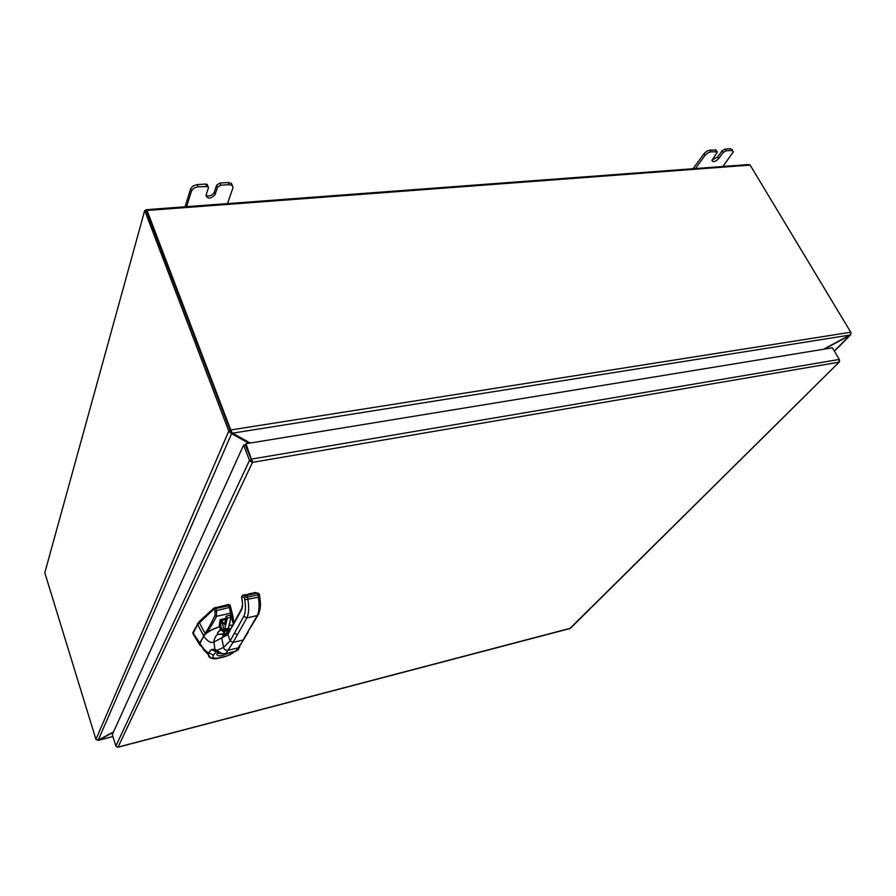 <?xml version="1.0" encoding="UTF-8"?>
<svg xmlns="http://www.w3.org/2000/svg" width="896" height="896" viewBox="0 0 896 896"><rect width="100%" height="100%" fill="white"/><g stroke="black" fill="none" stroke-linecap="round" stroke-linejoin="round"><path stroke-width="1.34" d="M851.01 333.222L850.64 334.858L849.755 335.126M834.299 351.03L849.89 335.35L824.298 349.138M732.323 150.461L732.346 149.486M731.629 150.438L730.61 148.725L725.043 149.106L722.165 150.786L723.184 152.499L726.062 150.819L731.629 150.438L733.421 151.805L722.344 167.194M716.43 150.125L709.901 150.125L706.765 151.211L704.133 153.507L693.101 168.728M694.96 169.243L705.141 155.232L707.784 152.936L710.92 151.85L717.45 151.838L711.973 160.429C713.026 162.366 715.232 161.795 718.581 158.715L717.573 157.013L722.165 150.786M723.184 152.499L718.581 158.715M712.107 159.936L717.573 157.013M232.187 185.158L231.437 183.366L228.189 182.515L219.845 183.075L216.642 185.114L217.515 187.242L220.718 185.203L229.062 184.632L232.31 185.472L233.016 187.589L227.226 204.434M207.637 185.438L207.245 184.464L205.576 184.038L197.086 184.61L193.032 185.965L190.669 188.72L185.08 206.786M186.346 207.502L191.531 190.859L193.894 188.104L197.949 186.749L208.107 186.592L208.488 187.701L205.957 195.563C207.95 199.181 210.986 198.878 215.062 194.634L214.2 192.517L216.642 185.114M217.515 187.242L215.062 194.634M205.968 195.496C209.418 196.616 212.162 195.619 214.2 192.517M231.672 431.682L230.485 431.099L231.571 433.686L229.006 431.626L230.485 431.032L146.294 210.37L144.704 210.493L44.8 572.746L95.939 739.368L98.224 740.141L113.523 731.898M250.152 443.027L232.254 432.947M248.92 443.251L231.571 433.686L98.224 740.141M231 432.197L232.221 432.88M144.704 210.493L229.006 431.626M230.462 431.043L231.034 430.64L232.344 433.194L849.856 335.07L851.066 332.741L750.142 165.099L147.045 210.459L146.171 209.709L145.858 210.403M823.514 349.272L849.856 335.07M98.515 739.984L97.586 740.286M113.366 732.234L98.582 740.208L112.84 736.523M230.406 430.886L146.485 211.322M231.034 430.64L147.045 210.459M146.53 209.675L748.81 164.55L750.142 165.099M219.005 627.054L220.181 619.674L225.77 618.408L225.579 619.898M204.904 634.424L205.542 633.707C208.454 630.739 212.128 624.949 216.552 616.325L230.485 613.2L229.454 607.41L230.53 607.555L230.182 605.394L214.099 608.888L197.546 624.624L192.976 633.696L194.477 635.981M219.206 626.998L220.338 619.853L225.77 618.408L220.181 619.674L219.218 626.998M225.008 618.688L225.658 620.11M233.262 623.918L230.485 613.2L231.325 611.89L230.53 607.555M199.898 644.034L201.018 645.938M232.714 615.362L230.182 605.394M230.149 605.282L228.928 604.464L213.842 608.138L198.923 621.846L205.038 633.326C207.469 630.146 210.773 624.221 214.962 615.552L214.917 611.016L229.454 607.41L229.096 605.248M194.074 635.376L193.2 633.237M198.923 621.846L192.942 632.486M214.962 615.552L216.552 616.325L216.474 610.288L215.611 608.227M204.288 635.141L205.038 633.326L205.542 633.707M203.974 635.029L203.56 635.69L197.288 623.862M203.806 635.891L199.741 643.048L199.774 645.221M227.965 633.584L226.822 634.357L225.49 633.752M221.715 629.866L220.046 630.437L220.326 626.965L221.715 629.866L220.046 630.437C217.717 631.938 216.989 633.293 217.84 634.502L225.064 633.853M254.587 592.525L257.13 593.085L246.669 595.381L242.715 595.146M234.438 633.147L237.384 634.738L246.848 617.926C248.808 614.018 249.166 607.869 247.912 599.458L247.52 597.072L244.373 597.419L244.765 599.805C245.885 607.309 245.571 612.797 243.835 616.291L230.16 640.819L227.942 634.581L228.67 632.296M245.616 595.493L244.373 597.419L241.64 596.96L242.032 599.346L241.696 596.982L243.488 594.955M228.066 629.944L229.152 631.411M229.723 625.173L232.21 625.408L229.734 625.117M199.797 643.854L200.973 645.859M232.915 624.568L227.942 634.581L213.987 641.984C211.019 643.474 207.603 641.536 203.728 636.171L203.862 635.902C207.805 630.034 221.11 626.114 220.17 626.774L220.282 626.864C221.133 626.147 207.715 630.202 203.728 636.171L201.779 639.845M230.283 629.362L228.39 629.798M221.827 629.966L225.389 633.629M220.214 630.515C217.986 631.848 217.213 633.147 217.918 634.413L224.974 633.73L221.402 629.944M203.728 636.171L199.752 643.776L201.275 646.363M213.035 658.605C209.933 658.202 208.41 656.936 208.477 654.819L208.824 652.814L211.198 649.6L214.704 649.286L217.045 650.339L217.426 651.762L219.498 652.893M214.704 649.286L215.163 650.821L217.403 651.717M237.384 634.738L233.083 642.387L230.16 640.819L223.597 647.371L217.045 650.339C220.685 653.453 223.63 654.517 225.87 653.554L235.637 651.224L239.725 647.293M211.198 649.6L216.07 651.616M217.918 634.413L217.84 634.502C215.499 634.861 213.338 641.917 213.987 641.984L215.04 650.821L214.323 650.821L216.72 651.459M217.75 653.162L220.998 653.442M215.04 650.821L217.426 651.762C218.702 653.195 221.48 653.822 225.781 653.643L225.232 653.688M230.507 628.958L228.312 628.622M230.474 629.003L228.29 628.723M116.021 746.48L112.269 734.664L243.611 445.099L249.738 460.958L252.482 462.37L245.941 443.733L832.384 347.816L839.283 359.442L838.824 362.208L252.482 462.37L118.037 747.141L116.021 746.48M569.822 628.566L839.406 361.894L839.518 360.158M117.634 747.219L570.472 628.23L839.373 361.928M249.738 460.958L251.91 460.891L245.526 444.651L245.941 443.733M243.611 445.099L245.224 444.83L252.482 462.37M251.104 460.13L249.48 460.41L115.842 746.122M251.406 459.962L251.843 459.043L839.283 359.442M835.408 352.912L835.834 353.629M710.92 151.85L709.901 150.125M726.062 150.819L725.043 149.106M715.546 149.744L716.565 151.458M704.133 153.507L705.141 155.232M197.949 186.749L197.086 184.61M220.718 185.203L219.845 183.075M205.576 184.038L206.438 186.166M228.189 182.515L229.062 184.632M190.669 188.72L191.531 190.859M95.939 739.368L228.76 431.155M230.821 429.946L850.83 332.214M229.902 629.44L229.242 628.779M229.398 629.563L228.256 628.925M228.189 629.362L228.749 629.709M233.89 622.776L232.669 615.07M213.842 608.138L214.099 608.888M215.23 607.488L215.499 608.227M228.928 604.464L229.186 605.203M233.722 623.101L231.325 611.89M214.917 611.016L214.054 608.955M199.931 643.227L193.234 633.181M242.256 607.566L227.819 633.853L223.496 635.51L221.346 634.166M243.835 616.291L246.848 617.926L257.23 615.563L243.174 640.013L233.083 642.387L227.931 650.306C225.568 650.541 224.123 649.566 223.597 647.371L221.794 638.277L223.496 635.51L225.266 635.096M254.699 593.219L253.366 593.51M249.346 593.757L255.83 592.614M248.886 593.768L250.13 594.216M243.947 594.944L250.354 594.07M232.176 626.853L241.506 609.896C242.603 607.645 242.805 604.139 242.088 599.357M247.565 632.363L257.947 615.261M248.27 632.061L238.638 647.763L227.931 650.306L225.781 653.643L235.043 651.37M244.765 599.805L258.373 597.15C259.616 605.528 259.235 611.666 257.23 615.563L258.787 613.782C260.994 606.939 260.322 604.285 260.411 603.042L259.784 596.702M259.403 594.317L259.762 596.523L258.373 597.15L257.992 594.765L259.381 594.149L257.566 592.883M248.203 594.317L249.312 594.406M220.181 626.763C216.978 627.155 205.498 631.882 203.706 636.082L200.077 643.093M241.998 599.178L242.032 599.346C242.11 602.773 243.376 602.986 241.45 609.09L241.506 609.896M241.438 643.149L235.547 651.314L238.582 649.544M213.371 655.122L208.824 652.814C206.304 652.064 203.336 648.917 199.942 643.35L203.862 650.048L208.477 654.819C210.582 658.482 213.808 659.635 218.187 658.291L218.366 658.067C213.741 658.717 212.083 657.742 213.371 655.122L216.44 651.739M229.152 652.77C221.435 656.432 217.314 656.858 216.787 654.035L218.154 652.557M221.95 653.677L217.683 653.341M233.486 651.806C230.138 654.517 227.147 656.118 224.515 656.589L218.366 658.067M223.955 656.914L224.515 656.589M217.806 658.381L224.325 656.824C231.381 654.483 231.986 653.598 234.472 651.571M228.155 629.574L229.376 631.019M257.13 593.085L257.992 594.765L247.52 597.072L246.669 595.381M226.542 616.067L229.981 615.294L230.888 617.422L227.293 618.24L226.24 616.47M230.451 615.563L231.112 617.142L227.674 630.694L224.123 631.512L227.293 618.24L226.027 616.818L224.75 624.366L220.282 620.234M223.048 630.112C221.469 629.406 220.662 627.189 220.64 623.448L221.536 622.294L220.92 622.126C222.309 622.44 223.138 624.826 223.406 629.283L223.182 630.034M220.674 627.794L220.136 623.269C221.816 621.331 222.914 623.347 223.418 629.317L223.026 630.381M224.571 624.512L221.547 620.402L225.098 619.595L224.056 618.912L225.669 620.01M231.078 617.322L228.514 628.152L224.694 629.261L226.789 618.094M228.334 628.421L228.01 629.35L224.448 630.168L224.224 629.003M228.189 629.261L226.083 634.054M223.731 631.03L223.955 630.011M222.88 623.358L225.176 622.664M221.222 620.85L220.427 619.741M226.397 616.101L226.016 616.728M850.595 334.902L834.389 351.198M230.485 431.099L231.168 430.83M112.862 736.579L98.381 740.32M192.976 633.696L199.629 644.728M192.797 632.834L193.032 633.539M253.826 592.704L253.333 593.522M242.726 595.134L241.64 596.971M229.746 625.094L232.232 625.352M230.216 615.294L231.112 617.142M226.005 616.885L224.706 624.434M227.808 630.627L226.173 634.099M231.101 617.299L228.514 628.152M228.39 628.387L228.234 629.059M228.211 629.227L227.92 630.381M117.947 747.242L569.968 628.533M252.437 460.79L251.608 460.219"/></g></svg>
